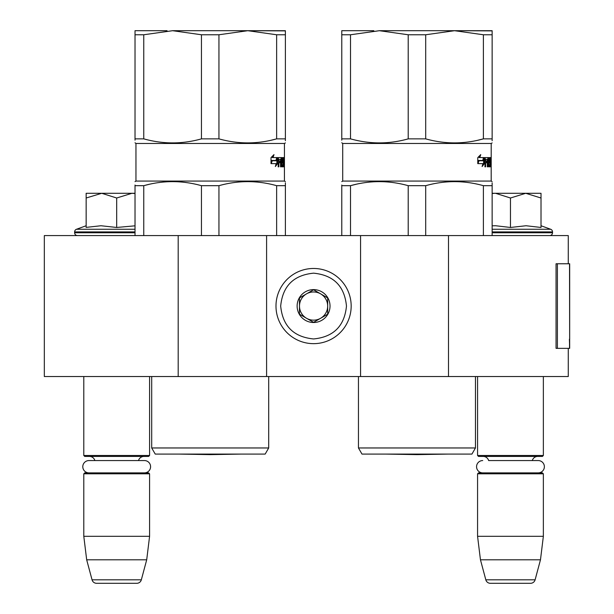 <?xml version="1.0" encoding="UTF-8"?>
<svg xmlns="http://www.w3.org/2000/svg" width="614" height="614" viewBox="0 0 614 614"><rect width="100%" height="100%" fill="white"/><g stroke="black" fill="none" stroke-linecap="round" stroke-linejoin="round"><path stroke-width="0.92" d="M568.265 348.353L568.265 376.543L178.19 376.543L178.19 235.576L568.265 235.576L568.265 263.767M178.19 235.576L44.331 235.576L44.331 376.543L178.19 376.543M448.504 376.543L448.504 235.576M360.572 376.543L360.572 235.576M266.591 376.543L266.591 235.576M313.577 343.656A37.592 37.592 0 0 0 351.17 306.064A37.592 37.592 0 0 0 313.577 268.471A37.592 37.592 0 0 0 275.985 306.064A37.592 37.592 0 0 0 313.577 343.656M313.577 338.951C333.555 337.002 344.523 326.042 346.473 306.064C344.523 286.086 333.555 275.118 313.577 273.169C293.599 275.118 282.64 286.078 280.682 306.056C282.632 326.042 293.599 337.002 313.577 338.951M313.577 322.503A16.448 16.448 0 0 0 330.025 306.064A16.448 16.448 0 0 0 313.577 289.616A16.448 16.448 0 0 0 297.13 306.064A16.448 16.448 0 0 0 313.577 322.503M313.577 322.335L327.676 314.199L327.676 297.92L313.577 289.785L299.478 297.92L299.478 314.199L313.577 322.335M320.631 293.853A14.099 14.099 0 0 0 299.478 306.064A14.099 14.099 0 0 0 320.631 318.267A14.099 14.099 0 0 0 313.577 291.965A14.099 14.099 0 0 0 306.532 293.853M320.631 318.267A14.099 14.099 0 0 1 299.478 306.064M83.796 376.543L83.796 455.488L149.586 455.488L149.586 376.543M149.586 455.488L148.642 456.425L84.74 456.425L83.796 455.488M94.871 460.561A5.641 5.641 122.1 0 0 89.437 456.425M138.511 460.561A5.641 5.641 -122.2 0 1 143.945 456.425M83.796 473.816L149.586 473.816L148.642 472.872L84.74 472.872L83.796 473.816L83.796 536.314L86.681 559.807L92.046 579.816A4.697 4.697 34.1 0 0 96.582 583.3L136.799 583.3A4.697 4.697 -34.1 0 0 141.335 579.816L92.046 579.816M149.586 473.816L149.586 536.314L83.796 536.314M149.586 536.314L146.7 559.807L86.681 559.807M146.7 559.807L141.335 579.816M136.799 583.3L96.582 583.3M477.569 376.543L477.569 455.488L543.359 455.488L543.359 376.543M543.359 455.488L542.415 456.425L478.513 456.425L477.569 455.488M538.217 472.872A6.155 6.155 0 0 0 544.372 466.717A6.155 6.155 0 0 0 538.217 460.561L488.644 460.561A5.641 5.641 122.1 0 0 483.21 456.425M538.217 460.561L532.284 460.561A5.641 5.641 -122.2 0 1 537.718 456.425M477.569 473.816L543.359 473.816L542.415 472.872L478.513 472.872L477.569 473.816L477.569 536.314L480.455 559.807L485.82 579.816A4.697 4.697 34.1 0 0 490.356 583.3L530.573 583.3A4.697 4.697 -34.1 0 0 535.109 579.816L485.82 579.816M543.359 473.816L543.359 536.314L477.569 536.314M543.359 536.314L540.474 559.807L480.455 559.807M540.474 559.807L535.109 579.816M530.573 583.3L490.356 583.3M116.691 193.287L131.956 193.287L116.691 198.007L101.74 193.287L116.691 193.287M77.456 235.576A2.817 2.817 40.2 0 1 74.632 232.76L74.632 231.908A2.817 2.817 129.2 0 1 76.489 229.26L135.019 229.26M86.965 227.295L100.965 225.745L116.691 227.464L135.019 225.822M86.152 225.745L76.489 229.26M135.019 193.287L131.956 193.287L135.019 193.502M101.103 193.287L86.152 193.287L86.152 198.007L101.74 193.287M116.691 227.464L116.691 198.007M86.152 227.464L86.152 198.007M510.464 193.287L525.737 193.287L510.464 198.007L495.513 193.287L510.464 193.287M549.699 235.576A2.817 2.817 -40.2 0 0 552.523 232.76L492.136 232.76M541.011 225.745L550.666 229.26A2.817 2.817 -129.2 0 1 552.523 231.908L552.523 232.76M550.666 229.26L492.136 229.26M492.136 225.822L495.651 225.745L510.464 227.464L526.052 225.745L541.011 227.464L541.011 198.015L525.737 193.287L541.011 193.287L541.011 198.015M495.513 193.287L492.136 193.287M510.464 227.464L510.464 198.007M494.876 193.287L492.136 193.502M144.436 472.872A6.155 6.155 0 0 0 150.591 466.717A6.155 6.155 0 0 0 144.436 460.561L88.946 460.561A6.155 6.155 0 0 0 82.79 466.717A6.155 6.155 0 0 0 88.946 472.872M482.719 472.872A6.155 6.155 0 0 1 476.564 466.717A6.155 6.155 0 0 1 482.719 460.561M143.76 34.768L172.611 30.7L201.453 34.768L201.453 138.864C182.335 144.244 163.101 144.244 143.76 138.864L143.76 34.768L135.019 34.768L135.019 30.7L167.062 30.7M284.412 165.089L284.443 181.069L135.955 181.069L135.955 143.476L284.443 143.476L285.387 142.901M135.019 34.768L135.019 138.864C135.019 144.244 135.019 144.244 135.019 138.864L143.76 138.864M135.955 143.476L135.019 142.763M270.966 140.268L276.638 138.864C257.412 144.236 238.178 144.236 218.945 138.864L218.945 34.768L247.795 30.7L285.387 30.877M148.88 184.4L143.76 185.681C162.887 180.301 182.112 180.301 201.453 185.681L218.945 185.681C238.178 180.301 257.412 180.301 276.638 185.681L285.387 185.681C285.387 180.301 285.387 180.301 285.387 185.681L285.387 182.872M135.019 185.006L135.019 185.681C135.019 180.301 135.019 180.301 135.019 185.681L143.76 185.681L143.76 235.576M268.702 447.967L265.179 454.076L155.227 454.076L151.696 447.967L268.702 447.967L268.702 376.543M172.611 30.7L247.795 30.7L276.638 34.768L285.387 34.768L285.387 30.7L247.795 30.7M201.453 34.768L218.945 34.768M276.638 34.768L276.638 138.864L285.387 138.864C285.387 144.244 285.387 144.244 285.387 138.864L285.387 34.768M201.453 138.864L218.945 138.864M277.728 163.539L275.348 166.54L276.154 163.631L271.242 163.631L272.225 160.768L276.922 160.768L277.728 157.575L277.728 163.539L276.868 163.539L276.868 160.768M273.99 154.613L273.053 157.575L277.566 157.575L276.837 160.438L272.117 160.438L271.012 163.631L271.012 157.621L273.99 154.613M284.443 166.831L284.128 159.31L283.952 166.831L283.722 159.31L282.793 159.594L282.854 161.052L283.445 161.052L283.561 161.781L283.445 166.831L281.918 166.831L281.726 162.787L281.074 162.787L281.074 166.831L280.529 166.831L280.529 159.31L278.863 159.594L278.863 161.052L280.306 161.052L280.306 162.787L278.863 162.787L278.863 166.831L278.173 166.831L278.464 157.575L281.918 157.575L282.171 165.089L283.269 164.813L283.215 162.787L282.57 162.787L282.402 162.058L282.57 157.575L284.443 157.575L284.443 165.089L284.443 143.476M275.786 164.989L276.868 163.539M273.053 157.575L272.263 157.575L272.793 155.872M272.117 160.438L271.334 160.438L271.012 161.382M276.714 157.575L275.993 160.438M283.499 159.31L283.499 157.575M282.171 165.089L281.726 165.089M281.189 162.787L281.189 161.052M281.649 159.31L281.158 159.31L281.074 161.052L281.726 161.052L281.726 159.594L281.158 159.31L281.005 157.575M278.173 162.787L278.863 162.787M279.416 162.787L279.416 161.052M278.863 161.052L278.173 161.052M278.173 159.31L278.971 159.31M280.529 162.787L281.074 162.787M281.918 166.831L282.517 166.831L282.632 165.089M282.632 162.787L282.517 161.052L283.445 161.052M282.854 161.052L282.402 161.052M282.402 159.31L282.854 159.31M283.016 166.831L283.445 166.831M285.387 181.614L284.443 181.069M285.387 235.576L285.387 185.681M276.638 185.681L276.638 235.576M218.945 235.576L218.945 185.681M201.453 185.681L201.453 235.576M135.019 185.681L135.019 235.576M281.158 159.31L280.529 159.31M281.074 161.052L280.529 161.052M135.019 138.864L135.019 140.161M285.387 140.721L285.387 138.864M350.517 34.768L379.368 30.7L408.21 34.768L408.21 138.864C389.092 144.244 369.858 144.244 350.517 138.864L350.517 34.768L341.775 34.768L341.775 30.7L373.819 30.7M491.169 165.089L491.2 181.069L342.712 181.069L342.712 143.476L491.2 143.476L492.136 142.901M341.775 34.768L341.775 138.864C341.775 144.244 341.775 144.244 341.775 138.864L350.517 138.864M342.712 143.476L341.775 142.763M477.715 140.268L483.395 138.864C464.161 144.236 444.935 144.236 425.702 138.864L425.702 34.768L454.544 30.7L492.136 30.877M355.636 184.4L350.517 185.681C369.643 180.301 388.869 180.301 408.21 185.681L425.702 185.681C444.935 180.301 464.161 180.301 483.395 185.681L492.136 185.681C492.136 180.301 492.136 180.301 492.136 185.681L492.136 182.872M341.775 185.006L341.775 185.681C341.775 180.301 341.775 180.301 341.775 185.681L350.517 185.681L350.517 235.576M475.459 447.967L471.928 454.076L361.984 454.076L358.453 447.967L475.459 447.967L475.459 376.543M379.368 30.7L454.544 30.7L483.395 34.768L492.136 34.768L492.136 30.7L454.544 30.7M408.21 34.768L425.702 34.768M483.395 34.768L483.395 138.864L492.136 138.864C492.136 144.244 492.136 144.244 492.136 138.864L492.136 34.768M408.21 138.864L425.702 138.864M484.484 163.539L482.105 166.54L482.911 163.631L477.999 163.631L478.981 160.768L483.678 160.768L484.484 157.575L484.484 163.539L483.625 163.539L483.625 160.768M480.739 154.613L479.81 157.575L484.323 157.575L483.594 160.438L478.866 160.438L477.769 163.631L477.769 157.621L480.739 154.613M491.2 166.831L490.885 159.31L490.701 166.831L490.479 159.31L489.55 159.594L489.611 161.052L490.202 161.052L490.317 161.781L490.202 166.831L488.667 166.831L488.475 162.787L487.823 162.787L487.823 166.831L487.286 166.831L487.286 159.31L485.613 159.594L485.613 161.052L487.055 161.052L487.055 162.787L485.613 162.787L485.613 166.831L484.93 166.831L485.221 157.575L488.667 157.575L488.928 165.089L490.018 164.813L489.972 162.787L489.32 162.787L489.158 162.058L489.32 157.575L491.192 157.575L491.2 165.089L491.2 143.476M482.543 164.989L483.625 163.539M479.81 157.575L479.02 157.575L479.549 155.872M478.866 160.438L478.083 160.438L477.769 161.382M483.464 157.575L482.75 160.438M490.256 159.31L490.256 157.575M488.928 165.089L488.475 165.089M487.946 162.787L487.946 161.052M487.946 159.31L487.762 157.575M484.93 162.787L485.613 162.787M486.173 162.787L486.173 161.052M485.613 161.052L484.93 161.052M484.93 159.31L485.72 159.31M487.286 162.787L487.823 162.787M488.667 166.831L489.274 166.831L489.389 165.089M489.389 162.787L489.274 161.052L490.202 161.052M489.611 161.052L489.158 161.052M489.158 159.31L489.611 159.31M489.772 166.831L490.202 166.831M492.136 181.614L491.2 181.069L492.136 181.614M492.136 235.576L492.136 185.681M483.395 185.681L483.395 235.576M425.702 235.576L425.702 185.681M408.21 185.681L408.21 235.576M341.775 185.681L341.775 235.576M488.399 159.31L487.907 159.31L487.823 161.052L488.475 161.052L488.399 159.31L487.286 159.31M487.823 161.052L487.286 161.052M341.775 138.864L341.775 140.161M492.136 140.721L492.136 138.864M569.669 339.204L569.669 263.767L557.397 263.767L557.397 348.353L569.669 348.353L569.401 339.204M569.669 348.353L569.523 263.767M557.397 263.767L556.054 263.767L556.054 348.353L557.397 348.353M135.019 232.76L74.632 232.76M135.019 231.908L74.632 231.908M552.523 231.908L492.136 231.908M281.189 158.305L282.102 158.305M278.173 159.594L278.863 159.594M282.632 166.102L283.561 166.102M282.632 161.781L283.561 161.781M282.402 160.768L282.793 160.768M282.402 159.594L282.793 159.594M281.074 159.594L280.529 159.594M487.946 158.305L488.851 158.305M484.93 159.594L485.613 159.594M489.389 166.102L490.317 166.102M489.389 161.781L490.317 161.781M489.158 160.768L489.55 160.768M489.158 159.594L489.55 159.594M487.823 159.594L487.286 159.594M569.523 348.353L569.523 341.3M135.955 181.069L135.019 181.614M151.696 447.967L151.696 376.543M210.203 454.629L178.835 454.076L210.203 454.629L241.563 454.076M342.712 181.069L341.775 181.614M358.453 447.967L358.453 376.543M448.32 454.076L416.96 454.629L385.592 454.076"/></g></svg>
